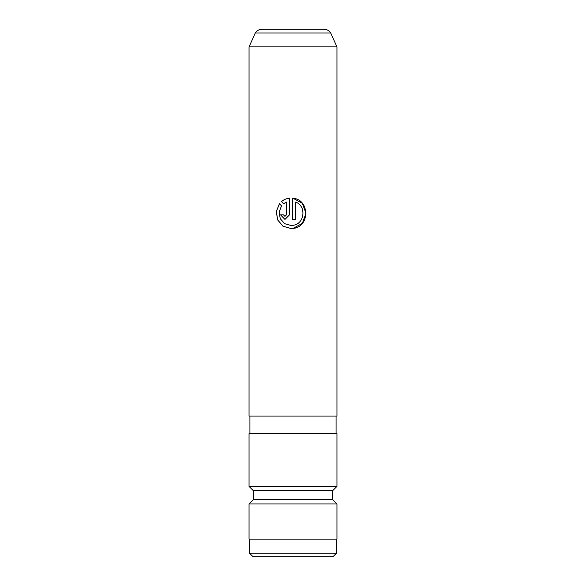 <?xml version="1.0" encoding="UTF-8"?>
<svg xmlns="http://www.w3.org/2000/svg" width="586" height="586" viewBox="0 0 586 586"><rect width="100%" height="100%" fill="white"/><g stroke="black" fill="none" stroke-linecap="round" stroke-linejoin="round"><path stroke-width="0.88" d="M293 29.3L324.036 29.3C326.893 29.381 329.112 30.604 330.716 32.97L255.284 32.97C256.888 30.604 259.107 29.381 261.964 29.3L293 29.3M293 46.88L336.95 46.88L336.95 416.06L249.05 416.06L249.05 46.88L293 46.88M293 228.423L293 228.423C310.023 227.126 309.891 199.467 293 198.244L292.524 198.185L292.524 219.42L295.564 219.42L295.564 202.038C306.668 205.847 304.735 224.072 293 225.339L291 225.507L284.606 223.662L280.247 218.681L279.126 212.081L281.514 205.862L279.441 203.694L276.321 211.487L277.581 219.853L282.95 226.196L291 228.555L293 228.423L302.347 223.354L305.973 213.304L302.317 203.269L293 198.244M336.95 433.64L249.05 433.64L249.05 486.38L336.95 486.38L336.95 433.64M336.95 486.38L332.555 490.775L253.445 490.775L253.445 499.565L249.05 503.96L249.05 539.12L336.95 539.12L336.95 503.96L249.05 503.96M332.555 490.775L332.555 499.565L253.445 499.565M286.459 202.038L286.459 214.85L284.957 216.373L283.463 214.85L280.518 214.85L284.957 219.42L289.484 214.85L289.484 198.185C286.451 198.508 283.792 199.628 281.5 201.54L283.609 203.708L286.481 202.038L286.481 214.85L284.957 216.373M249.49 539.12L249.49 553.184L336.51 553.184L336.51 539.12M336.51 553.184L332.995 556.7L253.005 556.7L249.49 553.184M280.569 214.85L284.972 219.42M289.499 198.185C286.473 198.508 283.829 199.628 281.551 201.54L281.5 201.54M281.551 201.54L283.646 203.708M279.471 203.73L276.38 211.509L277.647 219.867L283.001 226.196L291.147 228.547M292.524 198.185L292.524 219.42M295.556 202.038L295.556 219.42M292.927 225.354L291.074 225.507M330.716 32.97L336.95 46.88M336.071 416.06L336.071 433.64M332.555 499.565L336.95 503.96M253.445 490.775L249.05 486.38M249.929 416.06L249.929 433.64M255.284 32.97L249.05 46.88"/></g></svg>
